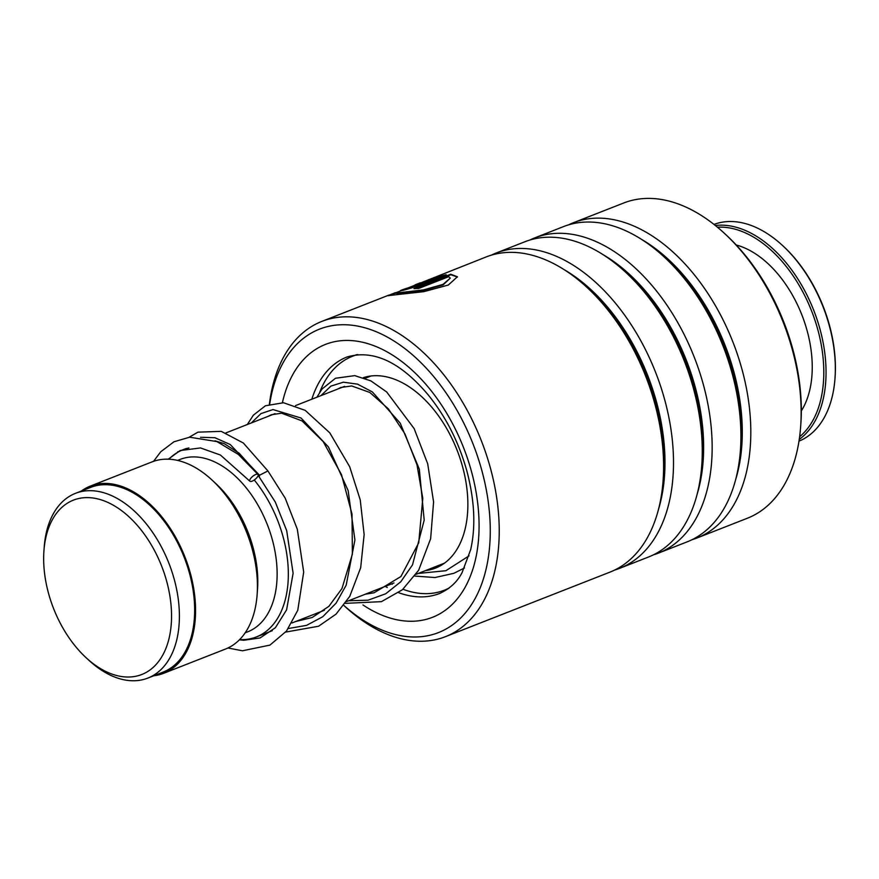 <?xml version="1.0" encoding="UTF-8"?>
<svg xmlns="http://www.w3.org/2000/svg" width="879" height="879" viewBox="0 0 879 879"><rect width="100%" height="100%" fill="white"/><g stroke="black" fill="none" stroke-linecap="round" stroke-linejoin="round"><path stroke-width="1.32" d="M105.403 671.281A93.646 58.047 -111.4 0 0 171.515 618.937A93.646 58.047 -111.4 0 0 109.798 503.348A93.646 58.047 -111.4 0 0 43.95 550.573A93.646 58.047 -111.4 0 0 85.911 657.536A93.646 58.047 -111.4 0 0 105.403 671.281M85.911 657.536L88.68 660.107A99.206 61.486 -111.4 0 0 109.337 674.665A99.206 61.486 -111.4 0 0 147.892 678.072A99.206 61.486 -111.4 0 0 177.042 591.501A99.206 61.486 -111.4 0 0 113.995 496.767A99.206 61.486 -111.4 0 0 75.429 493.361A99.206 61.486 -111.4 0 0 44.236 546.793L43.95 550.573M147.892 678.072L163.153 672.083A99.206 61.486 -111.4 0 0 192.303 585.513A99.206 61.486 -111.4 0 0 129.257 490.779A99.206 61.486 -111.4 0 0 90.702 487.373L75.429 493.361M239.626 639.604A100.525 62.31 -111.4 0 0 256.415 636.923A100.525 62.31 -111.4 0 0 254.24 479.989M245.175 632.803L247.713 631.814A92.592 57.388 -111.4 0 0 274.929 551.012A92.592 57.388 -111.4 0 0 216.08 462.596A92.592 57.388 -111.4 0 0 180.096 459.42L177.558 460.409M153.781 675.764A100.525 62.31 -111.4 0 0 163.637 673.314L225.485 649.054A100.525 62.31 -111.4 0 0 257.107 594.907L257.514 589.523A92.592 57.388 -111.4 0 0 216.025 483.769L212.07 480.088A100.525 62.31 -111.4 0 0 191.139 465.332A100.525 62.31 -111.4 0 0 152.067 461.882L90.218 486.142A100.525 62.31 -111.4 0 0 81.329 491.053M257.107 594.907A100.525 62.31 -111.4 0 0 212.07 480.088M163.637 673.314A100.525 62.31 -111.4 0 0 193.182 585.59A100.525 62.31 -111.4 0 0 129.29 489.592A100.525 62.31 -111.4 0 0 90.218 486.142M188.897 447.96A100.525 62.31 -111.4 0 0 182.997 449.751A100.525 62.31 -111.4 0 0 168.856 459.201M343.81 605.378A162.967 100.997 -111.4 0 0 460.398 618.267A162.967 100.997 -111.4 0 0 481.846 470.54A162.967 100.997 -111.4 0 0 367.686 328.625A162.967 100.997 -111.4 0 0 269.688 404.109M269.392 404.208A169.317 104.942 68.6 0 1 321.813 321.417A169.317 104.942 68.6 0 1 490.482 468.32A169.317 104.942 68.6 0 1 445.466 636.66A169.317 104.942 68.6 0 1 344.414 605.983L343.788 605.4M724.768 233.66L726.614 235.374A165.615 102.645 68.6 0 1 792.759 349.073A165.615 102.645 68.6 0 1 800.802 424.524L800.615 427.04A169.317 104.942 -111.4 0 0 792.386 349.897A169.317 104.942 -111.4 0 0 724.768 233.66A169.317 104.942 -111.4 0 0 623.716 202.994L573.394 222.728A169.317 104.942 -111.4 0 0 568.515 224.881M692.015 539.717A169.317 104.942 -111.4 0 0 697.047 537.97L747.37 518.236A169.317 104.942 -111.4 0 0 800.615 427.04M445.466 636.66L609.817 572.185A169.317 104.942 -111.4 0 0 663.074 480.989A169.317 104.942 -111.4 0 0 654.844 403.846A169.317 104.942 -111.4 0 0 587.216 287.62A169.317 104.942 -111.4 0 0 486.164 256.943L394.638 293.245L423.491 289.905L443.027 284.378L450.312 278.105L448.686 276.687L418.58 288.488A169.317 104.942 -111.4 0 0 413.954 288.653L450.729 274.226L457.41 276.775L448.312 285.038L423.854 291.652L387.837 295.663L395.396 292.663M614.696 570.042A169.317 104.942 -111.4 0 0 619.739 568.295A169.317 104.942 -111.4 0 0 664.755 399.956A169.317 104.942 -111.4 0 0 496.086 253.053A169.317 104.942 -111.4 0 0 491.207 255.207M619.739 568.295L648.471 557.022A169.317 104.942 -111.4 0 0 701.728 465.826A169.317 104.942 -111.4 0 0 693.498 388.683A169.317 104.942 -111.4 0 0 625.87 272.457A169.317 104.942 -111.4 0 0 524.818 241.78L496.086 253.053M653.35 554.88A169.317 104.942 -111.4 0 0 658.393 553.133A169.317 104.942 -111.4 0 0 703.409 384.793A169.317 104.942 -111.4 0 0 534.74 237.89A169.317 104.942 -111.4 0 0 529.861 240.044M658.393 553.133L687.125 541.86A169.317 104.942 -111.4 0 0 740.382 450.663A169.317 104.942 -111.4 0 0 732.152 373.52A169.317 104.942 -111.4 0 0 664.524 257.294A169.317 104.942 -111.4 0 0 563.472 226.617L534.74 237.89M697.047 537.97A169.317 104.942 -111.4 0 0 742.063 369.63A169.317 104.942 -111.4 0 0 573.394 222.728M400.406 290.784L404.186 289.147A169.317 104.942 -111.4 0 1 408.46 287.818L435.028 278.061L428.655 279.621L446.18 274.688L417.305 286.016C407.329 289.576 393.495 292.883 404.186 289.147L402.362 290.444M408.46 287.818L407.384 288.905M415.108 284.851L420.184 282.829M394.638 293.245L403.439 293.267L423.634 290.4L443.137 284.862L450.312 278.105M415.613 288.565L450.861 274.731L457.432 277.028M388.771 295.718L394.682 293.399M435.028 278.061L412.998 287.268L408.636 288.312M434.27 278.269L443.554 275.72M407.318 288.686A168.779 104.612 -111.4 0 0 404.373 289.641M258.129 475.55L259.294 477.121L259.492 475.242L267.919 470.946L285.181 498.129L297.3 529.18L303.694 572.042L297.761 610.301L286.466 631.1L269.963 645.098L242.472 650.79L227.958 647.988M250.075 479.341A5.296 1.923 140.7 0 0 249.856 481.187A5.296 1.923 140.7 0 0 253.635 480.395A5.296 1.923 140.7 0 0 257.8 476.308A5.296 1.923 140.7 0 0 258.019 474.462A5.296 1.923 140.7 0 0 254.24 475.253A5.296 1.923 140.7 0 0 250.075 479.341M363.324 377.673A101.854 63.123 68.6 0 1 454.861 444.807A101.854 63.123 68.6 0 1 443.983 563.516A101.854 63.123 68.6 0 1 435.523 568.087A101.854 63.123 68.6 0 1 425.601 570.559M449.301 587.908A125.664 77.879 68.6 0 1 444.214 590.259A125.664 77.879 68.6 0 1 402.978 589.249M392.221 584.293A125.664 77.879 68.6 0 1 391.54 583.92M319.725 392.243A125.664 77.879 68.6 0 1 342.008 361.939A125.664 77.879 68.6 0 1 352.446 356.292A125.664 77.879 68.6 0 1 357.764 354.545M798.989 441.148A116.402 72.144 -111.4 0 0 834.973 378.695A116.402 72.144 -111.4 0 0 782.815 245.757A116.402 72.144 -111.4 0 0 733.24 221.585A116.402 72.144 -111.4 0 0 713.979 224.42M799.615 436.753A114.819 71.155 -111.4 0 0 813.218 315.253A114.819 71.155 -111.4 0 0 723.12 227.2A114.819 71.155 -111.4 0 0 717.429 227.211M715.319 225.496A116.402 72.144 68.6 0 1 723.966 225.233A116.402 72.144 68.6 0 1 816.086 316.638A116.402 72.144 68.6 0 1 799.242 439.445M736.25 244.999A97.888 60.662 68.6 0 1 801.89 314.968A97.888 60.662 68.6 0 1 801.329 410.911M782.815 245.757L783.607 246.483A114.819 71.155 68.6 0 1 835.05 377.618L834.973 378.695M663.074 480.989L663.381 476.89A163.274 101.195 -111.4 0 0 655.437 402.505A163.274 101.195 -111.4 0 0 590.227 290.411L587.216 287.62M701.728 465.826L702.035 461.728A163.274 101.195 -111.4 0 0 694.091 387.342A163.274 101.195 -111.4 0 0 628.881 275.248L625.87 272.457M740.382 450.663L740.689 446.565A163.274 101.195 -111.4 0 0 732.756 372.18A163.274 101.195 -111.4 0 0 667.546 260.085L664.524 257.294M385.255 586.392A126.983 78.703 -111.4 0 0 387.243 587.502M398.67 592.688A126.983 78.703 -111.4 0 0 439.676 593.457C449.938 588.71 457.41 581.744 462.09 572.559L470.683 549.639C475.858 526.554 474.594 500.382 466.903 471.122C458.673 441.73 445.587 416.108 427.633 394.231C399.945 361.719 373.048 349.315 346.93 357.028A126.983 78.703 -111.4 0 0 311.836 399.22M282.412 402.648A146.562 90.834 68.6 0 1 372.652 345.238A146.562 90.834 68.6 0 1 471.496 471.573A146.562 90.834 68.6 0 1 457.443 598.687A146.562 90.834 68.6 0 1 362.95 604.95M658.47 509.468A163.274 101.195 -111.4 0 0 656.536 402.077A163.274 101.195 -111.4 0 0 564.472 269.853M697.124 494.306A163.274 101.195 -111.4 0 0 695.19 386.914A163.274 101.195 -111.4 0 0 603.137 254.69M735.778 479.143A163.274 101.195 -111.4 0 0 733.844 371.751A163.274 101.195 -111.4 0 0 641.791 239.527M259.492 475.242L230.221 444.521L214.894 437.72L200.555 437.281M288.422 628.518L306.584 625.354L322.725 616.75L336.13 603.115L346.194 585.139L354.918 539.992L348.128 490.537L328.394 446.906L301.014 417.997L272.973 409.559L260.953 413.613L251.35 422.942M348.666 600.742L368.059 600.192L385.716 593.775L400.769 581.788L412.515 564.867L424.194 520.104L419.316 469.155L400.187 423.107L372.355 391.924L357.5 384.134L343.348 382.189L330.867 386.123L320.923 395.649M418.25 573.449L445.895 570.713L469.045 555.858M444.477 563.153L416.086 574.295M393.979 582.964L346.513 601.588M324.395 610.257L291.96 622.98M272.292 630.704L256.415 636.923M371.059 375.981L365.115 378.311M344.612 386.353L295.542 405.604M275.028 413.646L225.958 432.897M186.216 448.488L182.997 449.751M389.001 295.058L321.813 321.417M253.602 469.386L239.231 453.289L224.266 443.653L214.981 440.818M295.707 621.508L312.155 617.519L328.922 606.301L341.953 588.567L352.369 554.177L352.018 514.116L341.47 474.55L323.12 441.533L302.013 420.887L281.654 413.207L271.402 414.712L267.82 416.481M365.29 594.215L374.146 592.765L400.923 576.514L418.734 542.804L422.788 498.316L416.987 464.771L404.955 433.896L388.452 408.944L369.85 392.473L351.688 385.947L340.777 387.496L337.393 389.188M259.294 477.121L275.292 502.052L286.697 530.663L293.114 573.273L286.598 609.85L275.369 627.76L260.03 637.978L243.692 640.264L239.418 639.813M168.307 459.179L180.129 450.553L200.5 447.938L220.409 455.025L249.856 481.187M153.561 461.332L160.703 451.817L173.943 441.785L189.633 437.204L216.904 441.577L238.374 454.432L258.019 474.462M267.908 470.935L243.351 443.016L221.255 431.358L197.94 432.16L189.117 437.259M177.778 451.718L177.415 452.476M285.675 632.078L318.594 626.233L336.075 614.102L349.754 596.358L360.676 567.735L364.137 534.597L360.236 499.887L349.699 466.76L329.779 432.831L305.178 410.35L283.499 402.736L265.436 405.768L253.372 415.163L247.318 424.524M345.282 603.357L381.442 601.654L402.395 589.754L418.624 570.273L430.633 538.75L433.589 501.942L427.699 463.815L414.141 428.589L386.661 391.946L370.861 380.882L354.764 375.63L335.503 378.245L322.033 389.001L316.89 397.231M414.866 576.064L434.951 577.536L453.872 573.317L464.464 567.966M448.367 588.633L444.214 590.259M356.588 354.666L352.446 356.292"/></g></svg>
